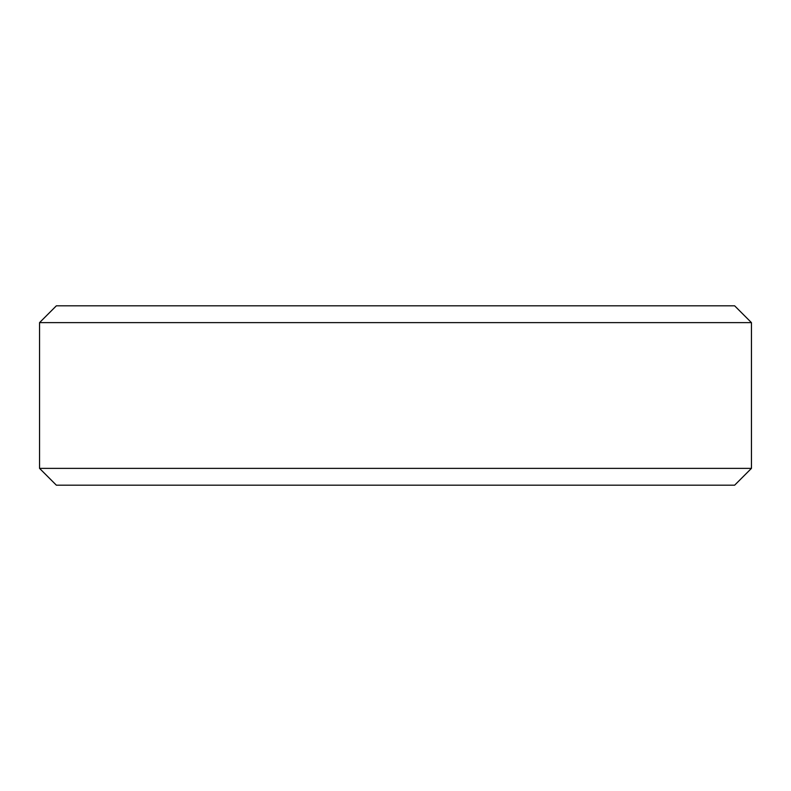 <?xml version="1.0" encoding="UTF-8"?>
<svg xmlns="http://www.w3.org/2000/svg" width="791" height="791" viewBox="0 0 791 791"><rect width="100%" height="100%" fill="white"/><g stroke="black" fill="none" stroke-linecap="round" stroke-linejoin="round"><path stroke-width="1.19" d="M56.369 305.81L734.631 305.81L751.45 322.629L39.55 322.629L56.369 305.81M751.45 468.371L734.631 485.19L56.369 485.19L39.55 468.371L751.45 468.371L751.45 322.629M39.55 468.371L39.55 322.629"/></g></svg>
